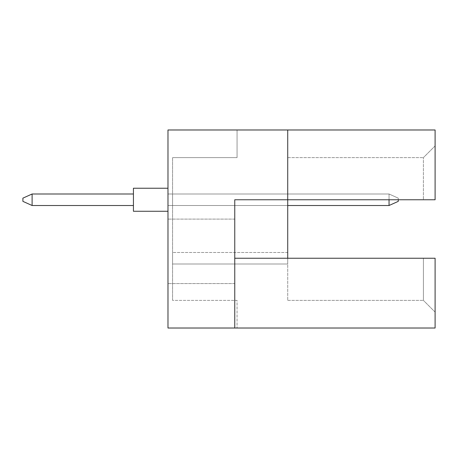 <?xml version="1.0" encoding="UTF-8"?>
<svg xmlns="http://www.w3.org/2000/svg" width="458" height="458" viewBox="0 0 458 458"><rect width="100%" height="100%" fill="white"/><g stroke="black" fill="none" stroke-linecap="round" stroke-linejoin="round"><path stroke-width="0.34" stroke-dasharray="2.29 1.72" d="M167.977 251.339L167.977 219.096L167.977 251.339M234.759 251.339L234.759 219.096L234.759 251.339M287.721 129.98L287.721 199.757L287.721 129.98L287.721 199.757L287.721 157.615L287.721 199.757L234.759 199.757L234.759 328.02L167.977 328.02L237.061 328.02L167.977 328.02L167.977 129.98L435.1 129.98L435.1 199.757L435.1 145.913L435.1 199.757L287.721 199.757L287.721 300.385L287.721 258.243L435.1 258.243L435.1 328.02L234.759 328.02L234.759 258.243L234.759 328.02M172.58 264.003L172.58 252.49L172.58 264.003L172.58 252.49L172.58 264.003L172.58 252.49L172.58 264.003L172.58 252.49L172.58 264.003L172.58 252.49L172.58 264.003L172.58 252.49L172.58 264.003L172.58 252.49L172.58 264.003L172.58 252.49L172.58 264.003L172.58 252.49L172.58 264.003L172.58 252.49L172.58 264.003L172.58 252.49L172.58 264.003L172.58 252.49L172.58 264.003L172.58 252.49L172.58 264.003L172.58 252.49L172.58 264.003L172.58 252.49L172.58 264.003L172.58 252.49L172.58 264.003L172.58 252.49L172.58 264.003L172.58 252.49L172.58 264.003L172.58 252.49L172.58 264.003L172.58 252.49L172.58 264.003L172.58 252.49L172.58 264.003L172.58 252.49L172.58 264.003L172.58 252.49L172.58 264.003L172.58 252.49L172.58 264.003L172.58 252.49L172.58 264.003L172.58 252.49L172.58 264.003L172.58 252.49L172.58 264.003L172.58 252.49L172.58 264.003L172.58 252.49L172.58 264.003L172.58 252.49L172.58 264.003L172.58 252.49L172.58 264.003L172.58 252.49L172.58 264.003L287.721 264.003L287.721 252.49L287.721 264.003L287.721 252.49L287.721 264.003L287.721 252.49L287.721 264.003L287.721 252.49L287.721 264.003L287.721 252.49L287.721 264.003L287.721 252.49L287.721 264.003L287.721 252.49L287.721 264.003L287.721 252.49L287.721 264.003L287.721 252.49L287.721 264.003L287.721 252.49L287.721 264.003L287.721 252.49L287.721 264.003L287.721 252.49L287.721 264.003L287.721 252.49L287.721 264.003L287.721 252.49L287.721 264.003L287.721 252.49L287.721 264.003L287.721 252.49L287.721 264.003L287.721 252.49L287.721 264.003L287.721 252.49L287.721 264.003L287.721 252.49L287.721 264.003L287.721 252.49L287.721 264.003L287.721 252.49L287.721 264.003L287.721 252.49L287.721 264.003L287.721 252.49L287.721 264.003L287.721 252.49L287.721 264.003L287.721 252.49L287.721 264.003L287.721 252.49L287.721 264.003L287.721 252.49L287.721 264.003L287.721 252.49L287.721 264.003L287.721 252.49L287.721 264.003L287.721 252.49L287.721 264.003L287.721 252.49L287.721 264.003L287.721 252.49L287.721 264.003L172.58 264.003M172.58 193.997L172.58 205.51L172.58 193.997L172.58 205.51L172.58 193.997L172.58 205.51L172.58 193.997L172.58 205.51L172.58 193.997L172.58 205.51L172.58 193.997L172.58 205.51L172.58 193.997L172.58 205.51L172.58 193.997L172.58 205.51L172.58 193.997L172.58 205.51L172.58 193.997L172.58 205.51L172.58 193.997L172.58 205.51L172.58 193.997L172.58 205.51L172.58 193.997L172.58 205.51L172.58 193.997L172.58 205.51L172.58 193.997L172.58 205.51L172.58 193.997L172.58 205.51L172.58 193.997L172.58 205.51L172.58 193.997L172.58 205.51L172.58 193.997L172.58 205.51L172.58 193.997L172.58 205.51L172.58 193.997L172.58 205.51L172.58 193.997L172.58 205.51L172.58 193.997L172.58 205.51L172.58 193.997L172.58 205.51L172.58 193.997L172.58 205.51L172.58 193.997L172.58 205.51L172.58 193.997L172.58 205.51L172.58 193.997L172.58 205.51L172.58 193.997L172.58 205.51L172.58 193.997L172.58 205.51L172.58 193.997L172.58 205.51L172.58 193.997L172.58 205.51L172.58 193.997L287.721 193.997L287.721 205.51L287.721 193.997L287.721 205.51L287.721 193.997L287.721 205.51L287.721 193.997L287.721 205.51L287.721 193.997L287.721 205.51L287.721 193.997L287.721 205.51L287.721 193.997L287.721 205.51L287.721 193.997L287.721 205.51L287.721 193.997L287.721 205.51L287.721 193.997L287.721 205.51L287.721 193.997L287.721 205.51L287.721 193.997L287.721 205.51L287.721 193.997L287.721 205.51L287.721 193.997L287.721 205.51L287.721 193.997L287.721 205.51L287.721 193.997L287.721 205.51L287.721 193.997L287.721 205.51L287.721 193.997L287.721 205.51L287.721 193.997L287.721 205.51L287.721 193.997L287.721 205.51L287.721 193.997L287.721 205.51L287.721 193.997L287.721 205.51L287.721 193.997L287.721 205.51L287.721 193.997L287.721 205.51L287.721 193.997L287.721 205.51L287.721 193.997L287.721 205.51L287.721 193.997L287.721 205.51L287.721 193.997L287.721 205.51L287.721 193.997L287.721 205.51L287.721 193.997L287.721 205.51L287.721 193.997L287.721 205.51L287.721 193.997L287.721 205.51L287.721 193.997L172.58 193.997M172.58 300.385L172.58 157.615L172.58 300.385L237.061 300.385L237.061 328.02L237.061 300.385L172.58 300.385M167.977 328.02L167.977 129.98L167.977 328.02M435.1 258.243L435.1 312.087L435.1 258.243L287.721 258.243L423.404 258.243L423.404 300.385L423.404 258.243L435.1 258.243M287.721 199.757L423.404 199.757L423.404 157.615L423.404 199.757L287.721 199.757M287.721 157.615L423.404 157.615L287.721 157.615M287.721 300.385L423.404 300.385L287.721 300.385M435.1 145.913L423.404 157.615L435.1 145.913M435.1 312.087L423.404 300.385L435.1 312.087M237.061 129.98L237.061 157.615L172.58 157.615L237.061 157.615L237.061 129.98M287.721 205.51L167.977 205.51L167.977 193.997L167.977 205.51L389.042 205.51L398.254 201.365L398.254 198.142L398.254 199.757M287.721 252.49L172.58 252.49L287.721 252.49M287.721 258.243L234.759 258.243M167.977 188.238L133.433 188.238L167.977 188.238L133.433 188.238L167.977 188.238L133.433 188.238L167.977 188.238L133.433 188.238L167.977 188.238L133.433 188.238L167.977 188.238L133.433 188.238L167.977 188.238L133.433 188.238L167.977 188.238L133.433 188.238L167.977 188.238L133.433 188.238L167.977 188.238L133.433 188.238L167.977 188.238L133.433 188.238L167.977 188.238L133.433 188.238L167.977 188.238L133.433 188.238L167.977 188.238L133.433 188.238L167.977 188.238L133.433 188.238L167.977 188.238L167.977 199.757L167.977 188.238L133.433 188.238L133.433 211.27L133.433 188.238L133.433 211.27L133.433 188.238L133.433 211.27L133.433 188.238L133.433 211.27L133.433 188.238L133.433 211.27L133.433 188.238L133.433 211.27L133.433 188.238L133.433 211.27L133.433 188.238L133.433 211.27L133.433 188.238L133.433 211.27L133.433 188.238L133.433 211.27L133.433 188.238L133.433 211.27L133.433 188.238L133.433 211.27L133.433 188.238L133.433 211.27L133.433 188.238L133.433 211.27L133.433 188.238L133.433 211.27L133.433 188.238L133.433 211.27L133.433 188.238L133.433 211.27L133.433 188.238L133.433 211.27L133.433 188.238L133.433 211.27L133.433 188.238L133.433 211.27L133.433 188.238L133.433 211.27L133.433 188.238L133.433 211.27L133.433 188.238L133.433 211.27L133.433 188.238L133.433 211.27L133.433 188.238L133.433 211.27L133.433 188.238L133.433 211.27L133.433 188.238L133.433 211.27L133.433 188.238L133.433 211.27L133.433 188.238L133.433 211.27L133.433 188.238L133.433 211.27L133.433 188.238L133.433 211.27L167.977 211.27L167.977 188.238L167.977 211.27L167.977 188.238L167.977 211.27L167.977 188.238L167.977 211.27L167.977 188.238L167.977 211.27L167.977 188.238L167.977 211.27L167.977 188.238L167.977 211.27L167.977 188.238L167.977 211.27L167.977 188.238L167.977 211.27L167.977 188.238L167.977 211.27L167.977 188.238L167.977 211.27L167.977 188.238L167.977 211.27L167.977 188.238L167.977 211.27L167.977 188.238L167.977 211.27L167.977 188.238L167.977 211.27L167.977 188.238L167.977 211.27L167.977 188.238L167.977 211.27L167.977 188.238L167.977 211.27L167.977 188.238L167.977 211.27L167.977 188.238L167.977 211.27L167.977 188.238L167.977 211.27L167.977 188.238L167.977 211.27L167.977 188.238L167.977 211.27L167.977 188.238L167.977 211.27L167.977 188.238L167.977 211.27L167.977 188.238L167.977 211.27L167.977 188.238L167.977 211.27L167.977 188.238L167.977 211.27L167.977 188.238L167.977 211.27L167.977 188.238L167.977 211.27L167.977 188.238L167.977 211.27L167.977 188.238L167.977 211.27L133.433 211.27L167.977 211.27M133.433 205.51L133.433 193.997L133.433 205.51L32.112 205.51L133.433 205.51L133.433 193.997L32.112 193.997L133.433 193.997L133.433 205.51L32.112 205.51L32.112 193.997L22.9 198.142L22.9 201.365L32.112 205.51L133.433 205.51L133.433 193.997L32.112 193.997L32.112 205.51L32.112 193.997L133.433 193.997L133.433 205.51L32.112 205.51L133.433 205.51L133.433 193.997L32.112 193.997L22.9 198.142L22.9 201.365L22.9 198.142L22.9 201.365L32.112 205.51L32.112 193.997L22.9 198.142L22.9 201.365L32.112 205.51L133.433 205.51L32.112 205.51L32.112 193.997L32.112 205.51L133.433 205.51L133.433 193.997L133.433 205.51L32.112 205.51L32.112 193.997L133.433 193.997L32.112 193.997L22.9 198.142L22.9 201.365L22.9 198.142L22.9 201.365L32.112 205.51L133.433 205.51L133.433 193.997L133.433 205.51L32.112 205.51L32.112 193.997L22.9 198.142L22.9 201.365L32.112 205.51L133.433 205.51L133.433 193.997L32.112 193.997L32.112 205.51L32.112 193.997L133.433 193.997L133.433 205.51L32.112 205.51L133.433 205.51L133.433 193.997L32.112 193.997L22.9 198.142L22.9 201.365L22.9 198.142L22.9 201.365L32.112 205.51L32.112 193.997L22.9 198.142L22.9 201.365L32.112 205.51L133.433 205.51L32.112 205.51L32.112 193.997L32.112 205.51L133.433 205.51L133.433 193.997L133.433 205.51L32.112 205.51L32.112 193.997L133.433 193.997L32.112 193.997L22.9 198.142L22.9 201.365L22.9 198.142L22.9 201.365L32.112 205.51L133.433 205.51L133.433 193.997L133.433 205.51L32.112 205.51L32.112 193.997L22.9 198.142L22.9 201.365L32.112 205.51L133.433 205.51L133.433 193.997L32.112 193.997L32.112 205.51L32.112 193.997L133.433 193.997L133.433 205.51L32.112 205.51L133.433 205.51L133.433 193.997L32.112 193.997L22.9 198.142L22.9 201.365L22.9 198.142L22.9 201.365L32.112 205.51L32.112 193.997L22.9 198.142L22.9 201.365L32.112 205.51L133.433 205.51L32.112 205.51L32.112 193.997L32.112 205.51L133.433 205.51L133.433 193.997L133.433 205.51L32.112 205.51L32.112 193.997L133.433 193.997L32.112 193.997L22.9 198.142L22.9 201.365L22.9 198.142L22.9 201.365L32.112 205.51L133.433 205.51L133.433 193.997L133.433 205.51L32.112 205.51L32.112 193.997L22.9 198.142L22.9 201.365L32.112 205.51L133.433 205.51L133.433 193.997L32.112 193.997L32.112 205.51L32.112 193.997L133.433 193.997L133.433 205.51L32.112 205.51L133.433 205.51L133.433 193.997L32.112 193.997L22.9 198.142L22.9 201.365L22.9 198.142L22.9 201.365L32.112 205.51L32.112 193.997L22.9 198.142L22.9 201.365L32.112 205.51L133.433 205.51L32.112 205.51L32.112 193.997L32.112 205.51L133.433 205.51L133.433 193.997L133.433 205.51L32.112 205.51L32.112 193.997L133.433 193.997L32.112 193.997L22.9 198.142L22.9 201.365L22.9 198.142L22.9 201.365L32.112 205.51L133.433 205.51L133.433 193.997L133.433 205.51L32.112 205.51L32.112 193.997L22.9 198.142L22.9 201.365L32.112 205.51L133.433 205.51L133.433 193.997L32.112 193.997L32.112 205.51L32.112 193.997L133.433 193.997L133.433 205.51L32.112 205.51L133.433 205.51L133.433 193.997L32.112 193.997L22.9 198.142L22.9 201.365L22.9 198.142L22.9 201.365L32.112 205.51L32.112 193.997L22.9 198.142L22.9 201.365L32.112 205.51L133.433 205.51L32.112 205.51L32.112 193.997L32.112 205.51L133.433 205.51L133.433 193.997L133.433 205.51L32.112 205.51L32.112 193.997L133.433 193.997L32.112 193.997L22.9 198.142L22.9 201.365L22.9 198.142L22.9 201.365L32.112 205.51L133.433 205.51L133.433 193.997L133.433 205.51L32.112 205.51L32.112 193.997L22.9 198.142L22.9 201.365L32.112 205.51L133.433 205.51L133.433 193.997L32.112 193.997L32.112 205.51L32.112 193.997L133.433 193.997L133.433 205.51L32.112 205.51L133.433 205.51L133.433 193.997L32.112 193.997L22.9 198.142L22.9 201.365L22.9 198.142L32.112 193.997L32.112 205.51L32.112 193.997L133.433 193.997L133.433 205.51L32.112 205.51L133.433 205.51L133.433 193.997L32.112 193.997L22.9 198.142L22.9 201.365L32.112 205.51L32.112 193.997L22.9 198.142L22.9 201.365L32.112 205.51L133.433 205.51L32.112 205.51L32.112 193.997L32.112 205.51L133.433 205.51L133.433 193.997L133.433 205.51L32.112 205.51L32.112 193.997L133.433 193.997L32.112 193.997L22.9 198.142L32.112 193.997L32.112 205.51L133.433 205.51L133.433 193.997L133.433 205.51L32.112 205.51L32.112 193.997L133.433 193.997L32.112 193.997L22.9 198.142L22.9 201.365L32.112 205.51L22.9 201.365L32.112 205.51L22.9 201.365L32.112 205.51L22.9 201.365L22.9 198.142L32.112 193.997L32.112 205.51L22.9 201.365L32.112 205.51L32.112 193.997L133.433 193.997L133.433 205.51L133.433 193.997L32.112 193.997L22.9 198.142L32.112 193.997L133.433 193.997L133.433 205.51L32.112 205.51L22.9 201.365L22.9 198.142L32.112 193.997L22.9 198.142L22.9 201.365L32.112 205.51L32.112 193.997L133.433 193.997L32.112 193.997L22.9 198.142L32.112 193.997L32.112 205.51L22.9 201.365L32.112 205.51L22.9 201.365L22.9 198.142L32.112 193.997L133.433 193.997L133.433 205.51L133.433 193.997L32.112 193.997L22.9 198.142L22.9 201.365L32.112 205.51L32.112 193.997L133.433 193.997L133.433 205.51L32.112 205.51L22.9 201.365L32.112 205.51L32.112 193.997L22.9 198.142L32.112 193.997L133.433 193.997L32.112 193.997L22.9 198.142L22.9 201.365L32.112 205.51L22.9 201.365L22.9 198.142L32.112 193.997L32.112 205.51L22.9 201.365L32.112 205.51L32.112 193.997L133.433 193.997L133.433 205.51L133.433 193.997L32.112 193.997L22.9 198.142L32.112 193.997L133.433 193.997L133.433 205.51L32.112 205.51L22.9 201.365L22.9 198.142L32.112 193.997L22.9 198.142L22.9 201.365L32.112 205.51L32.112 193.997L133.433 193.997L32.112 193.997L22.9 198.142L32.112 193.997L32.112 205.51L22.9 201.365L32.112 205.51L22.9 201.365L22.9 198.142L32.112 193.997L133.433 193.997L133.433 205.51L133.433 193.997L32.112 193.997L22.9 198.142L22.9 201.365L32.112 205.51L32.112 193.997L133.433 193.997L133.433 205.51L32.112 205.51L22.9 201.365L32.112 205.51L32.112 193.997L22.9 198.142L32.112 193.997L133.433 193.997L32.112 193.997L22.9 198.142L22.9 201.365L32.112 205.51L22.9 201.365L22.9 198.142L32.112 193.997L32.112 205.51L22.9 201.365L32.112 205.51L32.112 193.997L133.433 193.997L133.433 205.51L133.433 193.997L32.112 193.997L22.9 198.142L32.112 193.997L133.433 193.997L133.433 205.51L133.433 193.997L32.112 193.997L22.9 198.142L22.9 201.365L32.112 205.51L22.9 201.365L22.9 198.142L32.112 193.997L32.112 205.51L22.9 201.365L32.112 205.51L32.112 193.997L133.433 193.997L32.112 193.997L22.9 198.142L32.112 193.997L22.9 198.142L22.9 201.365L32.112 205.51L22.9 201.365L22.9 198.142L32.112 193.997L32.112 205.51L22.9 201.365L32.112 205.51M389.042 199.757L389.042 193.997L398.254 198.142L389.042 193.997L389.042 205.51L389.042 193.997L167.977 193.997L389.042 193.997L398.254 198.142L398.254 201.365L389.042 205.51L167.977 205.51L167.977 193.997L167.977 205.51L389.042 205.51L398.254 201.365L398.254 198.142L389.042 193.997L389.042 205.51L389.042 193.997L167.977 193.997L389.042 193.997L398.254 198.142L398.254 201.365L389.042 205.51L167.977 205.51L167.977 193.997L167.977 205.51L389.042 205.51L398.254 201.365L398.254 198.142L389.042 193.997L389.042 205.51L389.042 193.997L167.977 193.997L389.042 193.997L398.254 198.142L398.254 201.365L389.042 205.51L167.977 205.51L167.977 193.997L167.977 205.51L389.042 205.51L398.254 201.365L398.254 198.142L389.042 193.997L389.042 205.51L389.042 193.997L167.977 193.997L389.042 193.997L398.254 198.142L398.254 201.365L389.042 205.51L167.977 205.51L167.977 193.997L167.977 205.51L389.042 205.51L398.254 201.365L398.254 198.142L389.042 193.997L389.042 205.51L389.042 193.997L167.977 193.997L389.042 193.997L398.254 198.142L398.254 201.365L389.042 205.51L167.977 205.51L167.977 193.997L167.977 205.51L389.042 205.51L398.254 201.365L398.254 198.142L389.042 193.997L389.042 205.51L389.042 193.997L167.977 193.997L389.042 193.997L398.254 198.142L398.254 201.365L389.042 205.51L167.977 205.51L167.977 193.997L167.977 205.51L389.042 205.51L398.254 201.365L398.254 198.142L389.042 193.997L389.042 205.51L389.042 193.997L167.977 193.997L389.042 193.997L398.254 198.142L398.254 201.365L389.042 205.51L167.977 205.51L167.977 193.997L167.977 205.51L389.042 205.51L398.254 201.365L398.254 198.142L389.042 193.997L389.042 205.51L389.042 193.997L167.977 193.997L389.042 193.997L398.254 198.142L398.254 201.365L389.042 205.51L167.977 205.51L167.977 193.997L167.977 205.51L389.042 205.51L398.254 201.365L398.254 198.142L389.042 193.997L389.042 205.51L389.042 193.997L167.977 193.997L389.042 193.997L398.254 198.142L398.254 201.365L389.042 205.51L167.977 205.51L167.977 193.997L167.977 205.51L389.042 205.51L398.254 201.365L398.254 198.142L389.042 193.997L389.042 205.51L389.042 193.997L167.977 193.997L389.042 193.997L398.254 198.142L398.254 201.365L389.042 205.51L167.977 205.51L167.977 193.997L167.977 205.51L389.042 205.51L398.254 201.365L398.254 198.142L389.042 193.997L389.042 205.51L389.042 193.997L167.977 193.997L389.042 193.997L398.254 198.142L398.254 201.365L389.042 205.51L167.977 205.51L167.977 193.997L167.977 205.51L389.042 205.51L398.254 201.365L398.254 198.142L389.042 193.997L389.042 205.51L389.042 193.997L167.977 193.997L389.042 193.997L398.254 198.142L398.254 201.365L389.042 205.51L167.977 205.51L167.977 193.997L167.977 205.51L389.042 205.51L398.254 201.365L398.254 198.142L389.042 193.997L389.042 205.51L389.042 193.997L167.977 193.997L389.042 193.997L398.254 198.142L398.254 201.365L389.042 205.51L167.977 205.51L167.977 193.997L167.977 205.51L389.042 205.51L398.254 201.365L398.254 198.142L389.042 193.997L389.042 205.51L389.042 193.997L167.977 193.997L389.042 193.997L398.254 198.142L398.254 201.365L389.042 205.51L167.977 205.51L167.977 193.997L167.977 205.51L389.042 205.51L398.254 201.365L398.254 198.142L389.042 193.997L389.042 205.51L389.042 193.997L167.977 193.997L389.042 193.997L398.254 198.142L398.254 201.365L389.042 205.51L167.977 205.51L167.977 193.997L167.977 205.51L389.042 205.51L398.254 201.365L398.254 198.142L389.042 193.997L389.042 205.51L389.042 193.997L167.977 193.997L389.042 193.997L398.254 198.142L398.254 201.365L389.042 205.51L167.977 205.51L167.977 193.997L167.977 205.51L389.042 205.51L398.254 201.365L398.254 198.142L389.042 193.997L389.042 205.51L389.042 193.997L167.977 193.997L389.042 193.997L398.254 198.142L398.254 201.365L389.042 205.51L167.977 205.51L167.977 193.997L167.977 205.51L389.042 205.51L398.254 201.365L398.254 198.142L389.042 193.997L389.042 205.51L389.042 193.997L167.977 193.997L389.042 193.997L398.254 198.142L398.254 201.365L389.042 205.51L167.977 205.51L167.977 193.997L167.977 205.51L389.042 205.51L398.254 201.365L398.254 198.142L389.042 193.997L389.042 205.51L389.042 193.997L167.977 193.997L389.042 193.997L398.254 198.142L398.254 201.365L389.042 205.51L167.977 205.51L167.977 193.997L167.977 205.51L389.042 205.51L398.254 201.365L398.254 198.142L389.042 193.997L389.042 205.51L389.042 193.997L167.977 193.997L389.042 193.997L398.254 198.142L398.254 201.365L389.042 205.51L167.977 205.51L167.977 193.997L167.977 205.51L389.042 205.51L398.254 201.365L398.254 198.142L389.042 193.997L389.042 205.51L389.042 193.997L167.977 193.997L389.042 193.997L398.254 198.142L398.254 201.365L389.042 205.51L167.977 205.51L167.977 193.997L167.977 205.51L389.042 205.51L398.254 201.365L398.254 198.142L389.042 193.997L389.042 205.51L389.042 193.997L167.977 193.997L389.042 193.997L398.254 198.142L398.254 201.365L389.042 205.51L167.977 205.51L167.977 193.997L167.977 205.51L389.042 205.51L398.254 201.365L398.254 198.142L389.042 193.997L389.042 205.51L389.042 193.997L167.977 193.997L389.042 193.997L398.254 198.142L398.254 201.365L389.042 205.51L167.977 205.51L167.977 193.997L167.977 205.51L389.042 205.51L398.254 201.365L398.254 198.142L389.042 193.997L389.042 205.51L389.042 193.997L167.977 193.997L389.042 193.997L398.254 198.142L398.254 201.365L389.042 205.51L167.977 205.51L167.977 193.997L167.977 205.51L389.042 205.51L398.254 201.365L398.254 198.142L389.042 193.997L389.042 205.51L389.042 193.997L167.977 193.997L389.042 193.997L398.254 198.142L398.254 201.365L389.042 205.51L167.977 205.51L167.977 193.997L167.977 205.51L389.042 205.51L398.254 201.365L398.254 198.142L389.042 193.997L389.042 205.51L389.042 193.997L167.977 193.997L389.042 193.997L398.254 198.142L398.254 201.365L389.042 205.51L167.977 205.51L167.977 193.997L167.977 205.51L389.042 205.51L398.254 201.365L398.254 198.142L389.042 193.997L389.042 205.51L389.042 193.997L167.977 193.997L389.042 193.997L398.254 198.142L398.254 201.365L389.042 205.51L167.977 205.51L167.977 193.997L167.977 205.51L389.042 205.51L398.254 201.365L398.254 198.142L389.042 193.997L389.042 205.51L389.042 193.997L167.977 193.997L389.042 193.997L398.254 198.142L398.254 201.365L389.042 205.51L167.977 205.51L167.977 193.997L167.977 205.51L389.042 205.51L398.254 201.365L398.254 198.142L389.042 193.997L389.042 205.51L389.042 193.997L167.977 193.997L389.042 193.997L398.254 198.142L398.254 201.365L389.042 205.51L167.977 205.51L167.977 193.997L167.977 205.51L389.042 205.51L398.254 201.365L398.254 198.142L389.042 193.997L389.042 205.51L389.042 193.997L167.977 193.997L389.042 193.997L398.254 198.142L398.254 201.365L389.042 205.51L167.977 205.51L167.977 193.997L167.977 205.51L389.042 205.51L398.254 201.365L398.254 198.142L389.042 193.997L389.042 205.51L389.042 193.997L167.977 193.997L389.042 193.997L398.254 198.142L398.254 201.365L389.042 205.51L167.977 205.51L167.977 193.997L167.977 205.51L389.042 205.51L398.254 201.365L398.254 198.142L389.042 193.997L389.042 205.51M32.112 193.997L22.9 198.142L32.112 193.997L133.433 193.997M167.977 193.997L389.042 193.997L167.977 193.997M234.759 219.096L167.977 219.096L234.759 219.096M234.759 283.576L167.977 283.576L234.759 283.576"/><path stroke-width="0.69" d="M287.721 258.243L287.721 199.757L435.1 199.757L435.1 129.98L167.977 129.98L167.977 328.02L435.1 328.02L435.1 258.243L234.759 258.243M234.759 328.02L234.759 199.757L287.721 199.757L287.721 129.98M167.977 211.27L133.433 211.27L133.433 188.238L167.977 188.238M133.433 205.51L32.112 205.51L32.112 193.997L22.9 198.142L22.9 201.365L32.112 205.51M133.433 193.997L32.112 193.997M398.254 199.757L398.254 201.365L389.042 205.51L389.042 199.757M389.042 205.51L287.721 205.51"/></g></svg>
